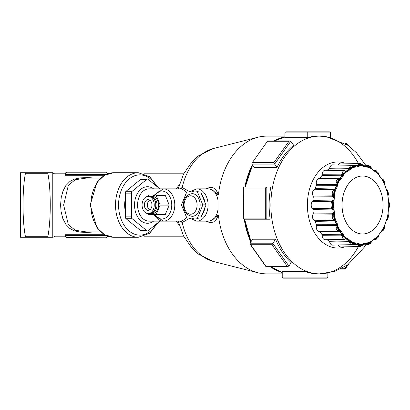 <?xml version="1.0" encoding="UTF-8"?>
<svg xmlns="http://www.w3.org/2000/svg" width="410" height="410" viewBox="0 0 410 410"><rect width="100%" height="100%" fill="white"/><g stroke="black" fill="none" stroke-linecap="round" stroke-linejoin="round"><path stroke-width="0.61" d="M100.66 231.896L86.156 231.896L75.184 230.276L68.332 224.577L63.632 205.005L68.311 185.433L75.173 179.724L86.141 178.104L100.66 178.104M95.72 178.104L87.545 177.597L80.14 177.894L74.471 179.119L70.043 181.353L65.81 185.638L63.022 190.963L61.218 197.579L60.588 205L61.059 211.416L62.781 218.417L65.974 224.593L69.767 228.452L74.364 230.845L80.145 232.106L86.505 232.414L95.725 231.896M183.685 236.201L144.376 236.201M65.134 236.201L65.067 235.663L65.134 236.201L54.93 236.201L54.93 173.799A2.152 2.152 0 0 1 53.064 172.723L52.777 172.723L52.777 237.277L48.139 237.277L47.816 236.708L48.139 237.277L25.138 237.277L25.461 236.708L25.138 237.277L20.5 237.277L20.5 172.723L25.138 172.723L25.461 173.292L25.138 172.723L48.139 172.723L47.816 173.292L48.139 172.723L52.777 172.723M107.994 236.329L105.949 237.815L66.287 237.6L65.185 236.375L65.067 234.289L103.771 234.289M103.771 175.711L65.067 175.711L65.067 174.337L106.308 174.337M65.067 174.311L65.697 172.815L67.219 172.185L105.949 172.185L107.994 173.671M186.663 192.157L181.922 188.861L148.999 188.861A16.139 11.413 -90 0 0 137.586 205A16.139 11.413 -90 0 0 148.999 221.139L163.38 221.139A16.139 11.413 -90 0 0 174.788 205A16.139 11.413 -90 0 0 163.38 188.861L153.586 195.56M147.477 179.108L141.388 179.108A2.152 1.522 90 0 0 140.63 179.401L146.713 179.401A2.152 1.522 -90 0 1 147.477 179.108A2.152 1.522 -90 0 1 148.236 179.401L159.823 188.861M146.713 179.401L132.179 191.27L126.09 191.27A2.152 1.522 90 0 0 125.332 193.13L125.332 216.869A2.152 1.522 90 0 0 126.09 218.73L140.63 230.599A2.152 1.522 90 0 0 141.388 230.891L147.477 230.891A2.152 1.522 -90 0 1 146.713 230.599L140.63 230.599M125.332 193.13L131.415 193.13A2.152 1.522 -90 0 1 132.179 191.27M131.415 193.13L131.415 216.869L125.332 216.869M126.09 218.73L132.179 218.73A2.152 1.522 -90 0 1 131.415 216.869M132.179 218.73L146.713 230.599M159.823 221.139L148.236 230.599A2.152 1.522 -90 0 1 147.477 230.891M140.63 179.401L126.09 191.27M96.601 237.815L98.974 237.815L94.228 237.815L96.601 238.031M88.714 237.815L92.814 238.031L88.714 237.815M47.816 236.708C51.06 221.231 51.06 188.769 47.816 173.292L25.461 173.292C22.217 188.769 22.217 221.231 25.461 236.708L47.816 236.708M125.332 211.355A21.52 15.216 -90 0 1 125.332 198.645M84.65 237.815L79.955 237.815M73.841 237.815L79.012 237.815M93.787 237.815L92.814 238.031M87.202 237.815L86.151 237.815M378.907 174.834L378.773 173.302A1.076 0.266 -14.9 0 0 378.773 173.292L376.072 170.714A1.076 0.758 93.7 0 1 376.57 171.037A1.076 0.758 93.7 0 1 376.764 171.79A2.747 1.942 -90 0 1 378.497 173.568A1.076 0.266 -14.9 0 0 378.773 173.302L378.937 174.962M381.039 178.386L381.956 179.293L378.21 173.82A39.534 27.952 90 0 0 376.682 172.251A1.076 0.63 -46.3 0 0 376.611 172.431L375.304 171.293L376.575 172.6A39.109 27.654 -90 0 1 378.087 174.153L380.003 176.623A1.076 0.553 143.3 0 1 380.039 176.976A38.648 27.332 -90 0 1 381.039 178.386A1.076 0.523 -33.9 0 0 381.018 178.063L381.018 178.063A1.076 0.523 -33.9 0 0 381.008 178.053L382.966 180.83A1.076 0.466 -28.9 0 0 382.894 180.953A39.109 27.654 -90 0 1 383.996 183.096A1.076 0.425 154.4 0 1 384.073 182.978A1.076 0.425 154.4 0 1 384.18 182.86A39.534 27.952 90 0 0 383.068 180.697A1.076 0.466 -28.9 0 0 382.966 180.83M379.086 175.541L380.039 176.976M378.958 175.049L378.133 173.989A1.076 0.6 137.8 0 1 378.21 173.82M382.002 179.657L382.894 180.953M381.654 179.037L382.771 179.288A1.076 0.712 118 0 1 382.991 179.344A1.076 0.712 118 0 1 383.217 179.585L381.695 179.037M383.996 183.096L384.647 184.818L384.821 182.706L382.991 179.344L381.771 179.042M381.956 179.293L383.247 180.292A2.747 1.942 -90 0 1 384.508 182.742L384.821 182.706L384.616 184.315M383.217 179.585A1.076 0.712 118 0 1 383.247 180.292M374.063 170.529L375.304 171.293L374.14 170.601A1.076 0.666 -52.5 0 0 374.063 170.529L372.767 169.591A1.076 0.687 124 0 1 372.869 169.684A1.076 0.687 124 0 1 372.997 170.124A38.648 27.332 -90 0 1 374.253 171.026A1.076 0.666 -52.5 0 0 374.14 170.601M374.253 171.026L375.442 171.79M376.047 170.714L376.072 170.714A1.076 0.758 93.7 0 0 376.047 170.714L375.037 170.847L375.304 171.293L374.914 171.16M375.037 170.847L374.115 170.99M376.682 172.251L375.304 171.293L376.57 171.037M384.647 184.818L385.241 186.57A38.648 27.332 -90 0 1 385.882 188.349A1.076 0.328 -18.7 0 0 385.938 188.175L385.938 188.175A1.076 0.328 -18.7 0 0 385.918 188.139M384.073 182.978L384.616 184.264M384.611 184.464L384.18 182.86M371.47 168.479L370.947 166.942L368.554 165.363A3.823 2.706 90 0 0 367.785 165.502A1.076 0.733 68.7 0 1 368.375 165.809A1.076 0.733 68.7 0 1 368.733 166.537A2.747 1.942 -90 0 1 370.773 167.475A1.076 0.477 -29.4 0 0 370.968 167.003A1.076 0.477 -29.4 0 0 370.947 166.942M370.517 168.233A1.076 0.717 117.2 0 1 370.517 168.038L371.521 168.571L370.553 167.839A39.534 27.952 90 0 0 368.759 167.013A1.076 0.733 -67.8 0 0 368.733 167.218L367.227 166.598L367.488 167.172L368.739 167.418A39.109 27.654 -90 0 1 370.517 168.233L371.773 169.145L370.968 167.003M371.609 168.689L372.869 169.684M372.654 169.54A1.076 0.687 124 0 1 372.767 169.591L372.029 169.084M371.562 168.623L372.034 169.089M371.773 169.145L372.997 170.124M385.882 188.349L387.173 191.593A1.076 0.261 -14.4 0 0 387.081 191.665A39.109 27.654 -90 0 1 387.66 194.176L387.886 194.063A39.534 27.952 90 0 0 387.301 191.521A1.076 0.261 -14.4 0 0 387.173 191.593M386.517 190.009L387.081 191.665M387.301 191.521L386.538 189.804L387.675 190.624A1.076 0.594 138.5 0 1 387.558 191.214A2.747 1.942 -90 0 1 388.219 194.094L388.516 194.304M353.917 166.301L354.332 166.593L353.287 167.013A39.534 27.952 90 0 0 351.493 167.839A1.076 0.717 -117.2 0 0 351.56 168.038L350.032 168.566L351.278 167.475A2.747 1.942 -90 0 1 353.312 166.537A1.076 0.733 -68.7 0 0 353.236 165.809L354.845 167.167L356.249 166.993A38.648 27.332 -90 0 1 357.643 166.685A1.076 0.753 -100.6 0 0 357.32 166.204L358.519 165.655L358.909 166.255L360.149 165.912A39.109 27.654 -90 0 1 362.02 165.912L363.419 166.26L363.04 165.66L364.254 166.024A1.076 0.753 100.6 0 1 364.567 166.204L361.968 165.491A39.534 27.952 90 0 0 360.077 165.491A1.076 0.758 -92.7 0 0 360.098 165.707L358.519 165.655L359.954 165.051A2.747 1.942 -90 0 1 362.091 165.051A1.076 0.635 -47 0 0 362.168 164.42L363.316 165.912L364.167 166.014A1.076 0.753 100.6 0 1 364.254 166.024L367.227 166.598L365.976 166.522A1.076 0.748 -75.3 0 0 365.705 166.352L365.705 166.352A1.076 0.748 -75.3 0 0 365.582 166.332M363.419 166.26L364.797 166.685A38.648 27.332 -90 0 1 366.191 166.993A1.076 0.748 -75.3 0 0 365.976 166.522M366.191 166.993L367.488 167.172M367.785 165.502L366.842 165.994L367.227 166.598L366.263 166.511M366.842 165.994L365.361 166.265M368.759 167.013L367.227 166.598L368.375 165.809M387.983 195.667L388.516 194.299L387.604 190.501L386.44 189.738M387.66 194.176L387.906 196.072L388.516 194.294M387.906 196.072L388.096 197.974A38.648 27.332 -90 0 1 388.316 199.942L388.378 199.875M387.757 194.12L387.968 195.729M387.932 195.883L387.886 194.063M362.168 164.42A1.076 0.635 -47 0 0 362.066 164.261L362.952 165.578M362.066 164.261L360.323 163.518A3.823 2.706 90 0 0 358.786 164.154A1.076 0.635 47 0 1 359.442 164.42A1.076 0.635 47 0 1 359.954 165.051M364.567 166.204A1.076 0.753 100.6 0 1 364.797 166.685M363.04 165.66L361.979 165.707A1.076 0.758 92.7 0 1 361.968 165.491M388.316 199.942L388.726 203.678A39.109 27.654 -90 0 1 388.726 206.322L388.962 206.338A39.534 27.952 90 0 0 388.962 203.662L388.823 203.673M388.552 201.828L388.726 203.678M388.649 201.92L389.49 203.032A1.076 0.42 155 0 1 389.5 203.073A1.076 0.42 155 0 1 389.274 203.488A2.747 1.942 -90 0 1 389.274 206.512A1.076 0.42 25 0 1 389.5 206.927A1.076 0.42 25 0 1 389.49 206.968L389.49 206.968A1.076 0.42 25 0 1 389.464 207.004M388.962 203.662L388.598 201.807L389.5 203.073M389.464 202.991A1.076 0.42 155 0 1 389.49 203.032L389.49 206.968L388.649 208.085M357.643 166.685L358.909 166.255M353.425 165.794L356.623 165.865A1.076 0.753 91.3 0 0 356.951 165.707L358.519 165.655L356.89 166.014A39.324 27.803 90 0 0 355.47 166.332A1.076 0.748 75.3 0 1 355.916 166.522A1.076 0.748 75.3 0 1 356.249 166.993M357.32 166.204A1.076 0.753 -100.6 0 0 356.89 166.014M356.623 165.865L357.177 165.912M359.442 164.42L358.519 165.655L357.991 164.958L357.192 165.353L338.296 165.02M356.951 165.707A1.076 0.753 91.3 0 0 357.192 165.353M358.786 164.154L357.991 164.958M388.726 206.322L388.547 208.198L389.5 206.927M388.547 208.198L388.316 210.058A38.648 27.332 -90 0 1 388.096 212.026L388.157 212.119M388.823 206.327L387.973 214.281M388.593 208.198L388.962 206.338M353.236 165.809A1.076 0.733 -68.7 0 0 352.943 165.532L352.943 165.532A1.076 0.733 -68.7 0 0 352.769 165.502A3.823 2.706 90 0 0 352.098 165.363A3.823 2.706 90 0 0 349.935 166.803A1.076 0.477 29.4 0 1 350.642 167.003A1.076 0.477 29.4 0 1 351.278 167.475M355.47 166.332L354.235 166.527M354.624 166.48L353.722 166.516M345.179 170.847L346.255 171.293L345.369 172.251A39.534 27.952 90 0 0 343.836 173.82A1.076 0.6 -137.8 0 0 343.949 173.989L342.596 175.044L343.554 173.568A2.747 1.942 -90 0 1 345.287 171.79A1.076 0.758 -93.7 0 0 345.041 171.037L346.886 171.78L348.187 171.026A38.648 27.332 -90 0 1 349.443 170.124A1.076 0.687 -124 0 0 349.023 169.684L350.032 168.566L350.555 169.135L351.657 168.233A39.109 27.654 -90 0 1 353.43 167.418A1.076 0.733 67.8 0 1 353.348 167.218L354.332 166.593L355.916 166.522M353.43 167.418L354.845 167.167M388.096 212.026L388.219 215.906A2.747 1.942 -90 0 1 387.558 218.786A1.076 0.594 41.5 0 1 387.675 219.376L386.533 220.201L387.301 218.479A39.534 27.952 90 0 0 387.886 215.937L387.968 214.256M387.906 213.953L387.66 215.824A39.109 27.654 -90 0 1 387.081 218.335A1.076 0.261 -165.6 0 0 387.173 218.407A1.076 0.261 -165.6 0 0 387.301 218.479M387.932 214.122L388.516 215.701L388.219 215.906M388.516 215.696L388.009 214.404M349.443 170.124L350.555 169.135M354.148 166.46L352.098 165.363L332.689 164.881A4.305 3.044 90 0 0 329.707 168.023L329.286 168.715L348.213 169.048A1.076 0.748 91 0 0 348.49 168.751L350.032 168.566L348.546 169.514A39.324 27.803 90 0 0 347.27 170.437A1.076 0.666 52.5 0 1 347.752 170.601A1.076 0.666 52.5 0 1 348.187 171.026M349.023 169.684A1.076 0.687 -124 0 0 348.546 169.514M348.213 169.048L348.787 169.166M350.642 167.003L350.032 168.566L349.346 167.844L348.643 168.31L329.707 168.023M348.49 168.751A1.076 0.748 91 0 0 348.643 168.31M349.935 166.803L349.346 167.844M387.173 218.407L385.882 221.651A38.648 27.332 -90 0 1 385.241 223.429A1.076 0.364 21 0 1 385.292 223.624L385.292 223.624A1.076 0.364 21 0 1 385.267 223.66M387.081 218.335L386.507 220.016M345.041 171.037A1.076 0.758 -93.7 0 0 344.502 170.714A3.823 2.706 90 0 0 342.094 173.189A1.076 0.266 14.9 0 1 342.837 173.302A1.076 0.266 14.9 0 1 343.554 173.568M347.27 170.437L346.255 171.293L345.896 171.108M346.486 170.826L345.543 170.929M338.393 179.585A1.076 0.712 -118 0 0 337.784 179.288L339.598 179.288L338.978 180.697A39.534 27.952 90 0 0 337.866 182.86A1.076 0.425 -154.4 0 0 338.009 182.978L336.943 184.459L337.543 182.742A2.747 1.942 -90 0 1 338.798 180.292A1.076 0.712 -118 0 0 338.393 179.585L339.598 179.288L340.326 179.641L341.402 178.386A38.648 27.332 -90 0 1 342.401 176.976A1.076 0.553 -143.3 0 0 341.889 176.623L342.596 175.044L343.237 175.521L344.082 174.153A39.109 27.654 -90 0 1 345.594 172.6A1.076 0.63 46.3 0 1 345.466 172.431L346.255 171.293L347.752 170.601M345.594 172.6L346.886 171.78M385.241 223.429L384.636 225.203L384.508 227.258A2.747 1.942 -90 0 1 383.247 229.708A1.076 0.712 62 0 1 383.217 230.415L381.951 230.712L383.068 229.303A39.534 27.952 90 0 0 384.18 227.14A1.076 0.425 25.6 0 1 384.073 227.022L386.543 220.19M384.636 225.203L383.996 226.904A39.109 27.654 -90 0 1 382.894 229.046A1.076 0.466 -151.1 0 0 382.966 229.169A1.076 0.466 -151.1 0 0 383.068 229.303M384.611 225.541L384.821 227.294L384.508 227.258M342.401 176.976L343.237 175.521M344.672 170.714L325.263 170.232A4.305 3.044 90 0 0 322.173 174.711L321.922 175.552L340.91 175.746A1.076 0.748 90.6 0 0 341.11 175.342L342.596 175.044L341.515 175.931L341.381 176.49A39.324 27.803 90 0 0 340.367 177.919A1.076 0.523 33.9 0 1 340.879 178.053A1.076 0.523 33.9 0 1 341.402 178.386M341.889 176.623A1.076 0.553 -143.3 0 0 341.381 176.49M340.91 175.746L341.515 175.931M342.837 173.302L342.596 175.044L341.75 174.368L341.161 174.86L322.173 174.711M341.11 175.342A1.076 0.748 90.6 0 0 341.161 174.86M342.094 173.189L341.75 174.368M381.838 230.794L382.771 230.712M383.217 230.415A1.076 0.712 62 0 1 382.991 230.656L384.821 227.294L384.641 225.992M381.695 230.963L382.991 230.656M382.894 229.046L381.018 231.937A1.076 0.523 -146.1 0 0 381.039 231.614A38.648 27.332 -90 0 1 380.039 233.023A1.076 0.553 36.7 0 1 380.003 233.377L381.018 231.937A1.076 0.523 -146.1 0 1 381.008 231.947L381.848 230.784M381.987 230.358L381.039 231.614M381.951 230.712L382.966 229.169M340.367 177.919L339.69 178.514L339.598 179.288L338.547 178.965A1.076 0.753 91.5 0 0 338.834 178.683L320.041 178.217L319.446 178.565A4.305 3.044 90 0 0 319.375 178.565A4.305 3.044 90 0 0 316.469 184.362L316.417 185.269A39.806 28.146 90 0 0 315.208 188.626L314.716 189.22A4.305 3.044 90 0 0 313.153 196.031L313.301 196.918A39.806 28.146 90 0 0 312.886 200.639L312.548 201.418A4.305 3.044 90 0 0 312.548 208.582L312.886 209.361A39.806 28.146 90 0 0 313.301 213.082L313.153 213.969A4.305 3.044 90 0 0 314.716 220.78L315.208 221.374A39.806 28.146 90 0 0 316.417 224.731L316.469 225.638A4.305 3.044 90 0 0 319.375 231.435A4.305 3.044 90 0 0 319.446 231.435L320.041 231.783A39.806 28.146 90 0 0 321.922 234.448L322.173 235.289A4.305 3.044 90 0 0 325.263 239.768L344.502 239.286A1.076 0.758 -86.3 0 0 345.041 238.963A1.076 0.758 -86.3 0 0 345.287 238.21A2.747 1.942 -90 0 1 343.554 236.432A1.076 0.266 165.1 0 1 342.837 236.698A1.076 0.266 165.1 0 1 342.094 236.811A3.823 2.706 90 0 0 344.502 239.286M339.69 178.514L338.834 178.683M314.716 189.22L333.576 189.62L335.016 189.799L334.744 191.521A39.534 27.952 90 0 0 334.16 194.063L333.622 195.877L333.827 194.094A2.747 1.942 -90 0 1 334.488 191.214A1.076 0.594 -138.5 0 0 333.935 190.624L335.016 189.799L335.805 189.984L336.559 188.349A38.648 27.332 -90 0 1 337.199 186.57A1.076 0.364 -159 0 0 336.62 186.34L336.943 184.459L337.671 184.797L338.173 183.096A39.109 27.654 -90 0 1 339.275 180.953A1.076 0.466 28.9 0 1 339.111 180.83L339.598 179.288L340.879 178.053M339.275 180.953L340.326 179.641M380.039 233.023L378.133 236.011A1.076 0.6 42.2 0 1 378.087 235.847A39.109 27.654 -90 0 1 376.575 237.4A1.076 0.63 -133.7 0 0 376.611 237.569A1.076 0.63 -133.7 0 0 376.682 237.749A39.534 27.952 90 0 0 378.21 236.18A1.076 0.6 42.2 0 1 378.133 236.011M379.076 234.479L378.087 235.847M378.907 235.176L378.773 236.708A1.076 0.266 -165.1 0 0 378.773 236.698A1.076 0.266 -165.1 0 0 378.497 236.432A2.747 1.942 -90 0 1 376.764 238.21A1.076 0.758 86.3 0 1 376.57 238.963A1.076 0.758 86.3 0 1 376.072 239.286L376.072 239.286A1.076 0.758 86.3 0 1 376.047 239.286L375.037 239.153L375.299 238.707L376.57 238.963M378.937 235.043L378.886 235.483M378.953 234.956L378.497 236.432M337.199 186.57L337.671 184.797M316.417 185.269L335.431 185.31A1.076 0.748 90.1 0 0 335.529 184.838L336.943 184.459L336.082 185.54L336.087 186.253A39.324 27.803 90 0 0 335.436 188.057A1.076 0.328 18.7 0 1 335.974 188.139A1.076 0.328 18.7 0 1 336.559 188.349M336.62 186.34A1.076 0.364 -159 0 0 336.087 186.253M335.431 185.31L336.082 185.54M337.784 179.288A3.823 2.706 90 0 0 336.031 182.696L336.789 182.706L336.943 184.459L335.959 183.89L335.472 184.357L316.469 184.362M335.529 184.838A1.076 0.748 90.1 0 0 335.472 184.357M336.031 182.696L335.959 183.89M336.789 182.706L337.543 182.742M378.886 235.53L378.773 236.708L376.047 239.286M371.593 241.326L372.869 240.316A1.076 0.687 56 0 1 372.767 240.409L374.914 238.84M374.115 239.009L375.037 239.153M376.575 237.4L374.14 239.399A1.076 0.666 -127.5 0 0 374.253 238.974A38.648 27.332 -90 0 1 372.997 239.876A1.076 0.687 56 0 1 372.869 240.316M375.427 238.22L374.253 238.974M376.764 238.21L375.299 238.707L376.611 237.569M376.58 238.041L376.682 237.749M333.837 189.779L333.263 190.373A3.823 2.706 90 0 0 332.346 194.381L333.827 194.094M333.935 190.624A1.076 0.594 -138.5 0 0 333.263 190.373M335.436 188.057L334.909 188.79L335.016 189.799L333.883 189.405A1.076 0.753 91.2 0 0 334.099 189.01L315.208 188.626M333.576 189.62A1.076 0.753 91.2 0 0 333.883 189.405M334.909 188.79L334.099 189.01M312.548 201.418L332.956 201.802L333.084 203.662A39.534 27.952 90 0 0 333.084 206.338L332.956 208.193L332.776 206.512A2.747 1.942 -90 0 1 332.776 203.488A1.076 0.42 -155 0 0 332.11 203.073L332.956 201.802L333.766 201.802L334.124 199.942A38.648 27.332 -90 0 1 334.345 197.974L333.735 197.881L333.622 195.877L334.406 196.047L334.509 194.176A39.109 27.654 -90 0 1 335.088 191.665A1.076 0.261 14.4 0 1 334.903 191.593L335.016 189.799L335.974 188.139M335.088 191.665L335.805 189.984M372.997 239.876L370.517 241.961A1.076 0.717 62.8 0 1 370.517 241.767A39.109 27.654 -90 0 1 368.739 242.582A1.076 0.733 -112.2 0 0 368.733 242.781A1.076 0.733 -112.2 0 0 368.759 242.986A39.534 27.952 90 0 0 370.553 242.161A1.076 0.717 62.8 0 1 370.517 241.961M371.757 240.865L370.517 241.767M372.024 240.916L372.767 240.409A1.076 0.687 56 0 1 372.654 240.46M370.553 242.161L371.521 241.434L370.968 242.997A1.076 0.477 -150.6 0 0 370.773 242.525A2.747 1.942 -90 0 1 368.733 243.463A1.076 0.733 111.3 0 1 368.375 244.191A1.076 0.733 111.3 0 1 367.785 244.498A3.823 2.706 90 0 0 368.554 244.637L370.947 243.058A1.076 0.477 -150.6 0 0 370.968 242.997M370.784 242.223L370.773 242.525M334.345 197.974L334.406 196.047M313.301 196.918L332.305 196.8A1.076 0.748 89.6 0 0 332.3 196.313L333.622 195.877L333.012 197.051L333.186 197.851A39.324 27.803 90 0 0 332.961 199.849L334.124 199.942M333.735 197.881L333.186 197.851M332.305 196.8L333.012 197.051M333.094 194.294L333.622 195.877L332.525 195.478L332.141 195.877L313.153 196.031M332.3 196.313A1.076 0.748 89.6 0 0 332.141 195.877M332.346 194.381L332.525 195.478M365.361 243.735L366.842 244.006L367.222 243.407L368.375 244.191M366.842 244.006L367.785 244.498M365.582 243.668A1.076 0.748 -104.7 0 0 365.705 243.648L366.263 243.489M368.739 242.582L367.468 242.833L367.222 243.407L365.976 243.478A1.076 0.748 -104.7 0 0 366.191 243.007A38.648 27.332 -90 0 1 364.797 243.314A1.076 0.753 79.4 0 1 364.567 243.796A1.076 0.753 79.4 0 1 364.254 243.976L364.254 243.976A1.076 0.753 79.4 0 1 364.167 243.986L361.979 244.293A1.076 0.758 87.3 0 1 362.02 244.088A39.109 27.654 -90 0 1 361.087 244.109A39.109 27.654 -90 0 1 360.149 244.088A1.076 0.758 -87.3 0 0 360.098 244.293A1.076 0.758 -87.3 0 0 360.077 244.509A39.534 27.952 90 0 0 361.968 244.509A1.076 0.758 87.3 0 1 361.979 244.293M364.797 243.314L363.398 243.745L363.034 244.345L365.705 243.648A1.076 0.748 -104.7 0 0 365.976 243.478M367.468 242.833L366.191 243.007M368.733 243.463L367.222 243.407L368.733 242.781M331.798 202.007L331.393 202.894A3.823 2.706 90 0 0 331.393 207.106A1.076 0.42 -25 0 0 332.11 206.927A1.076 0.42 -25 0 0 332.776 206.512M332.11 203.073A1.076 0.42 -155 0 0 331.393 202.894M332.961 199.849L332.607 200.659L332.956 201.802L331.731 201.366A1.076 0.748 90.8 0 0 331.849 200.905L312.886 200.639M331.485 201.715A1.076 0.748 90.8 0 0 331.731 201.366M332.607 200.659L331.849 200.905M313.153 213.969L332.141 214.122L332.525 214.522L333.622 214.117L334.16 215.937A39.534 27.952 90 0 0 334.744 218.479A1.076 0.261 165.6 0 1 334.903 218.407L335.016 220.196L334.488 218.786A2.747 1.942 -90 0 1 333.827 215.906L333.094 215.706L333.622 214.117L334.406 213.928L334.345 212.026A38.648 27.332 -90 0 1 334.124 210.058L333.514 210.125L332.956 208.193L333.76 208.172L333.443 206.322A39.109 27.654 -90 0 1 333.443 203.678L332.956 201.802L333.514 199.875M333.443 203.678L333.766 201.802M363.398 243.745L362.02 244.088M363.029 244.35L364.567 243.796M361.968 244.509L363.034 244.345L362.066 245.739A1.076 0.635 -133 0 0 362.168 245.58L362.958 244.416M362.173 244.667L362.091 244.949A2.747 1.942 -90 0 1 359.954 244.949A1.076 0.635 133 0 1 359.442 245.58A1.076 0.635 133 0 1 358.786 245.846A3.823 2.706 90 0 0 360.323 246.482L362.066 245.739M362.168 245.58A1.076 0.635 -133 0 0 362.091 244.949M334.124 210.058L333.76 208.172M312.886 209.361L331.849 209.095A1.076 0.748 89.2 0 0 331.731 208.634L332.956 208.193L332.607 209.341L332.961 210.151A39.324 27.803 90 0 0 333.186 212.149L334.345 212.026M333.514 210.125L332.961 210.151M331.849 209.095L332.607 209.341M332.11 206.927L332.956 208.193L312.548 208.582M331.731 208.634A1.076 0.748 89.2 0 0 331.485 208.285M331.393 207.106L331.792 207.993M338.296 244.98L357.192 244.647L357.991 245.042L358.514 244.339L359.442 245.58M357.991 245.042L358.786 245.846M356.89 243.986A1.076 0.753 -79.4 0 0 357.32 243.796L358.514 244.339L358.893 243.74L357.643 243.314A38.648 27.332 -90 0 1 356.249 243.007L354.824 242.828L354.327 243.402L353.312 243.463A2.747 1.942 -90 0 1 351.278 242.525A1.076 0.477 150.6 0 1 350.642 242.997L350.027 241.428L351.493 242.161A39.534 27.952 90 0 0 353.287 242.986A1.076 0.733 112.2 0 1 353.348 242.781L355.47 243.668A39.324 27.803 90 0 0 356.89 243.986L358.514 244.339L356.951 244.293A1.076 0.753 88.7 0 0 356.623 244.134L353.425 244.206M357.192 244.647A1.076 0.753 88.7 0 0 356.951 244.293M357.177 244.088L356.623 244.134M357.32 243.796A1.076 0.753 -79.4 0 0 357.643 243.314M359.954 244.949L358.514 244.339L360.098 244.293M360.149 244.088L358.893 243.74M332.525 214.522L332.346 215.619A3.823 2.706 90 0 0 333.263 219.627A1.076 0.594 -41.5 0 0 333.935 219.376A1.076 0.594 -41.5 0 0 334.488 218.786M333.094 215.706L332.346 215.619M333.186 212.149L333.012 212.949L333.622 214.117L332.3 213.687A1.076 0.748 90.4 0 0 332.305 213.2L313.301 213.082M332.141 214.122A1.076 0.748 90.4 0 0 332.3 213.687M333.012 212.949L332.305 213.2M316.469 225.638L335.472 225.643L335.959 226.11L336.943 225.536L337.866 227.14A39.534 27.952 90 0 0 338.978 229.303A1.076 0.466 151.1 0 1 339.111 229.169L339.598 230.707L338.798 229.708A2.747 1.942 -90 0 1 337.543 227.258L336.789 227.294L336.943 225.536L337.666 225.182L337.199 223.429A38.648 27.332 -90 0 1 336.559 221.651A1.076 0.328 161.3 0 1 335.974 221.861L335.016 220.196L335.795 219.991L335.088 218.335A39.109 27.654 -90 0 1 334.509 215.824L333.622 214.117L333.735 212.119M334.509 215.824L334.406 213.928M354.824 242.828L353.43 242.582A39.109 27.654 -90 0 1 351.657 241.767A1.076 0.717 -62.8 0 0 351.56 241.961A1.076 0.717 -62.8 0 0 351.493 242.161M354.23 243.473L355.916 243.478A1.076 0.748 104.7 0 1 355.47 243.668M356.249 243.007A1.076 0.748 104.7 0 1 355.916 243.478M353.722 243.484L354.624 243.519M327.098 239.722A39.806 28.146 90 0 0 329.286 241.285L329.707 241.977L348.643 241.69A1.076 0.748 89 0 0 348.49 241.249L350.027 241.428L349.346 242.156L349.935 243.197A3.823 2.706 90 0 0 352.098 244.637A3.823 2.706 90 0 0 352.769 244.498A1.076 0.733 -111.3 0 0 352.943 244.468A1.076 0.733 -111.3 0 0 353.236 244.191L353.933 243.689M329.707 241.977A4.305 3.044 90 0 0 332.689 245.118L352.098 244.637L354.312 243.443M353.236 244.191A1.076 0.733 -111.3 0 0 353.312 243.463M336.559 221.651L335.795 219.991M315.208 221.374L334.099 220.99A1.076 0.753 88.8 0 0 333.883 220.595L335.016 220.196L334.909 221.21L335.436 221.943A39.324 27.803 90 0 0 336.087 223.747A1.076 0.364 -21 0 0 336.62 223.66A1.076 0.364 -21 0 0 337.199 223.429M335.974 221.861A1.076 0.328 161.3 0 1 335.436 221.943M334.099 220.99L334.909 221.21M333.935 219.376L335.016 220.196L333.576 220.38L314.716 220.78M333.883 220.595A1.076 0.753 88.8 0 0 333.576 220.38M333.263 219.627L333.832 220.221M350.642 242.997A1.076 0.477 150.6 0 1 349.935 243.197M348.643 241.69L349.346 242.156M342.837 236.698L342.596 234.95L343.836 236.18A39.534 27.952 90 0 0 345.369 237.749A1.076 0.63 133.7 0 1 345.466 237.569L346.486 239.179L347.27 239.563A39.324 27.803 90 0 0 348.546 240.485A1.076 0.687 -56 0 0 349.023 240.316L350.027 241.428L348.787 240.834L329.286 241.285M348.49 241.249A1.076 0.748 89 0 0 348.213 240.952M348.546 240.485L348.787 240.834M351.56 241.961L350.027 241.428L350.54 240.854L349.443 239.876A38.648 27.332 -90 0 1 348.187 238.974A1.076 0.666 127.5 0 1 347.752 239.399A1.076 0.666 127.5 0 1 347.27 239.563M349.023 240.316A1.076 0.687 -56 0 0 349.443 239.876M351.657 241.767L350.54 240.854M335.959 226.11L336.031 227.304A3.823 2.706 90 0 0 337.784 230.712A1.076 0.712 -62 0 0 338.393 230.415A1.076 0.712 -62 0 0 338.798 229.708M336.789 227.294L336.031 227.304M336.087 223.747L336.082 224.465L336.943 225.536L335.529 225.162A1.076 0.748 89.9 0 0 335.431 224.69L316.417 224.731M335.472 225.643A1.076 0.748 89.9 0 0 335.529 225.162M336.082 224.465L335.431 224.69M322.173 235.289L341.161 235.14L341.75 235.632L343.226 234.458L342.401 233.023A38.648 27.332 -90 0 1 341.402 231.614A1.076 0.523 146.1 0 1 340.879 231.947L339.598 230.707L340.31 230.343L339.275 229.046A39.109 27.654 -90 0 1 338.173 226.904A1.076 0.425 -25.6 0 0 338.009 227.022L336.943 225.536L336.62 223.66M338.173 226.904L337.666 225.182M347.752 239.399L346.25 238.707L346.865 238.21L345.594 237.4A39.109 27.654 -90 0 1 344.082 235.847A1.076 0.6 -42.2 0 0 343.949 236.011A1.076 0.6 -42.2 0 0 343.836 236.18M348.187 238.974L346.865 238.21M345.804 238.933L344.666 239.286M345.599 239.066L346.486 239.179M345.369 237.749L346.25 238.707L345.041 238.963M341.402 231.614L340.31 230.343M320.041 231.783L338.834 231.317A1.076 0.753 88.5 0 0 338.547 231.035L339.598 230.707L339.69 231.491L340.367 232.08A39.324 27.803 90 0 0 341.381 233.51A1.076 0.553 -36.7 0 0 341.889 233.377A1.076 0.553 -36.7 0 0 342.401 233.023M340.879 231.947A1.076 0.523 146.1 0 1 340.367 232.08M338.834 231.317L339.69 231.491M338.393 230.415L339.598 230.707L337.784 230.712M341.75 235.632L342.094 236.811M341.381 233.51L341.515 234.074L342.596 234.95L341.11 234.658A1.076 0.748 89.4 0 0 340.91 234.253L321.922 234.448M341.161 235.14A1.076 0.748 89.4 0 0 341.11 234.658M341.515 234.074L340.91 234.253M343.949 236.011L342.596 234.95L341.889 233.377M344.082 235.847L343.226 234.458M343.554 236.432L343.611 236.134M338.978 229.303L339.008 229.626M337.543 227.258L337.661 227.002M351.278 242.525L351.267 242.223M334.744 218.479L334.704 218.802M333.084 206.338L332.976 206.625M362.091 165.051L362.173 165.338M370.773 167.475L370.784 167.777M384.508 182.742L384.39 182.998M383.068 180.697L383.042 180.374M378.497 173.568L378.44 173.866M321.922 175.552A39.806 28.146 90 0 0 320.041 178.217M329.286 168.715A39.806 28.146 90 0 0 327.098 170.278M360.323 163.518L340.915 163.042A4.305 3.044 90 0 0 338.332 164.958M338.332 245.042A4.305 3.044 90 0 0 340.915 246.958L360.323 246.482M244.022 218.14L244.022 188.016L265.321 188.016L266.843 186.939L270.831 186.939A68.859 48.687 90 0 0 270.175 219.217L266.843 219.217L266.843 186.939L244.022 186.939L243.704 187.257L243.704 218.904L244.022 219.217L266.843 219.217L265.321 218.14L244.022 218.14L243.704 218.904M244.022 188.016L243.704 187.257M293.621 145.248A68.859 48.687 90 0 0 277.016 167.413L274.664 164.082L290.803 141.26L293.621 145.248M249.921 243.202L252.739 239.214L275.561 239.214A68.859 48.687 90 0 0 291.238 262.692L288.881 266.023L272.742 243.202L249.921 243.202L250.028 244.145L265.711 266.326L288.122 266.341L288.881 266.023M287.046 266.023L265.741 266.023L250.679 244.724L271.984 244.724L287.046 266.023L288.122 266.341M265.741 266.023L265.711 266.326M271.984 244.724L275.561 239.214M250.679 244.724L250.028 244.145M305.045 278.159L326.345 278.159A1.522 1.076 -0 0 0 327.867 277.083L282.223 277.083A1.522 1.076 180 0 0 283.746 278.159L305.045 278.159L305.045 271.446A68.859 48.687 90 0 0 317.817 273.859L319.559 273.859A68.859 48.687 90 0 0 358.401 246.528M327.867 273.121L327.867 277.083M348.587 264.209L345.174 269.042L344.825 268.74L341.11 268.74M346.486 144.34L346.747 143.977L347.475 145.007M348.587 145.791L347.091 143.674L345.917 143.977M307.761 131.841L286.457 131.841A1.522 1.076 180 0 0 284.94 132.917L330.583 132.917A1.522 1.076 -0 0 0 329.061 131.841L307.761 131.841L307.761 137.627L284.94 137.627L284.94 132.917M267.663 141.26L288.963 141.26L273.901 162.56L274.664 164.082L251.837 164.082L251.95 163.139L267.633 140.958L290.039 140.943L290.803 141.26M288.963 141.26L290.039 140.943M277.016 167.413L254.195 167.413L251.837 164.082M305.045 271.446L282.223 271.446L282.223 277.083M343.811 267.299L344.825 268.74L347.475 264.993M358.401 163.472A68.859 48.687 90 0 0 319.559 136.14L317.817 136.14A68.859 48.687 90 0 0 307.761 137.627M330.583 137.437L330.583 132.917M176.151 221.139L179.247 225.105M179.247 184.895L176.151 188.861M179.662 221.139L182.204 222.486L189.758 218.248M189.758 191.752L182.204 187.513L179.667 188.861M282.223 273.859L266.582 273.859A68.859 48.687 -90 0 1 257.998 272.778A68.859 48.687 -90 0 1 218.412 214.999C218.202 214.835 215.998 216.598 211.796 220.298L209.095 221.139L196.677 221.139A16.139 11.413 -90 0 0 208.085 205A16.139 11.413 -90 0 0 196.677 188.861L189.599 191.906M211.796 220.298C215.081 218.412 217.151 214.83 218.002 209.551L218.002 200.449C217.151 195.17 215.081 191.588 211.796 189.702L218.412 195.001L217.336 192.234L215.86 189.881L213.487 187.913L211.36 187.308L209.797 187.365L206.153 188.861M206.148 221.139L209.802 222.64L213.487 222.092L216.398 219.396L218.412 214.999M218.412 195.001A68.859 48.687 -90 0 1 257.998 137.222A68.859 48.687 -90 0 1 266.582 136.14L284.94 136.14M198.63 218.094L191.68 218.094A13.986 9.891 90 0 0 195.155 218.986A13.986 9.891 90 0 0 198.63 218.094M197.369 191.906L186.719 192.013L181.461 204.892L186.852 218.094L200.746 217.987L206.004 205.108L200.746 192.013L197.369 191.906L200.746 192.013M206.004 204.892L202.76 204.892L197.502 192.013M169.212 204.892L160.084 205.108L169.212 205.108L165.45 195.667L156.189 195.56L165.45 195.667M160.084 204.892L156.318 195.667M156.189 195.56L157.788 195.56M148.23 196.395L148.656 195.56M148.23 213.605L148.656 214.44L165.317 214.44L169.212 205.108M165.45 214.333L156.189 214.44M156.318 214.333L160.084 205.108M150.9 196.395L152.423 196.395A8.605 6.088 90 0 1 158.506 205A8.605 6.088 90 0 1 152.423 213.605L150.9 213.605A8.605 6.088 -90 0 0 156.989 205A8.605 6.088 -90 0 0 150.9 196.395A8.605 6.088 -90 0 0 150.291 196.436M150.291 213.564A8.605 6.088 -90 0 0 150.9 213.605M154.447 199.644A7.339 5.186 90 0 1 156.092 205A7.339 5.186 90 0 1 154.447 210.356M154.247 205A8.605 6.088 -90 0 0 148.164 196.395A8.605 6.088 -90 0 0 142.075 205A8.605 6.088 -90 0 0 148.164 213.605A8.605 6.088 -90 0 0 154.247 205M151.966 205A5.381 3.803 90 0 1 148.164 210.381A5.381 3.803 90 0 1 144.356 205A5.381 3.803 90 0 1 148.164 199.619A5.381 3.803 90 0 1 151.966 205M148.164 213.605L149.686 213.605A8.605 6.088 -90 0 0 155.769 205A8.605 6.088 -90 0 0 149.686 196.395L148.164 196.395M149.686 209.93A5.381 3.803 90 0 1 147.4 205A5.381 3.803 90 0 1 149.686 200.07M192.111 193.633A11.367 8.041 90 0 1 200.147 205A11.367 8.041 90 0 1 192.111 216.367C185.586 214.989 182.804 210.176 183.757 201.93C184.536 197.236 187.319 194.468 192.111 193.633M191.68 191.906L198.63 191.906A13.986 9.891 90 0 0 191.68 191.906M196.677 188.861L209.095 188.861L211.796 189.702M186.663 217.843L181.922 221.139L163.38 221.139A16.139 11.413 -90 0 1 154.119 214.44M157.788 214.44L148.656 214.44M202.76 204.892L206.004 205.108M200.746 217.987L197.502 217.987L202.76 205.108M138.344 237.277L113.662 237.277A32.277 22.822 -90 0 1 90.841 205A32.277 22.822 -90 0 1 113.662 172.723L138.344 172.723A32.277 22.822 90 0 0 115.523 205A32.277 22.822 90 0 0 138.344 237.277L149.645 233.316L158.024 222.609M153.56 188.861A18.291 12.935 90 0 0 147.477 186.709A18.291 12.935 90 0 0 134.926 209.438A18.291 12.935 90 0 0 153.56 221.139M106.308 235.663L65.067 235.663M156.466 223.88A30.125 21.299 -90 0 1 139.866 235.125A30.125 21.299 -90 0 1 120.658 191.988A30.125 21.299 -90 0 1 156.466 186.119M362.548 233.992A28.992 20.5 -90 0 1 344.795 190.506A28.992 20.5 -90 0 1 380.301 190.506A28.992 20.5 -90 0 1 362.548 233.992M344.882 246.861A43.035 30.432 -90 0 1 307.597 210.028A43.035 30.432 -90 0 1 337.819 161.965A43.035 30.432 -90 0 1 344.882 163.139M365.735 165.291L356.377 152.617L347.957 145.34L326.006 136.581L319.559 136.14A68.859 48.687 90 0 0 270.872 205A68.859 48.687 90 0 0 319.559 273.859L334.309 271.517L347.736 264.814L364.157 247.348L365.735 244.708M265.321 188.016L265.321 218.14M273.901 162.56L252.601 162.56M176.638 221.959L178.406 221.959M178.212 221.139L183.485 235.811L192.034 248.275L198.343 254.051L213.743 261.57A57.467 40.636 -90 0 1 182.204 222.486A2.152 1.707 102.3 0 0 181.276 221.139M181.276 188.861A2.152 1.707 77.7 0 0 182.204 187.513A57.467 40.636 -90 0 1 213.743 148.43L257.998 137.222M190.588 214.215A9.215 6.519 90 0 1 184.946 200.393A9.215 6.519 90 0 1 196.231 200.393A9.215 6.519 90 0 1 190.588 214.215M154.555 195.56A13.986 9.891 90 0 1 170.909 199.357A13.986 9.891 90 0 1 161.858 218.986A13.986 9.891 90 0 1 154.555 214.44M201.433 194.196A13.986 9.891 90 0 1 204.908 202.709M204.908 207.291A13.986 9.891 90 0 1 201.433 215.803M284.94 137.124A68.644 48.539 90 0 0 274.731 140.943M252.632 165.199A68.644 48.539 90 0 0 245.344 186.939A68.859 48.687 -90 0 1 252.611 165.168M243.704 201.377A68.644 48.539 90 0 0 243.704 208.623M251.074 241.572A68.859 48.687 -90 0 1 244.688 219.217A68.644 48.539 90 0 0 251.089 241.546M270.39 266.341A68.644 48.539 90 0 0 282.223 272.184M270.175 266.341L282.223 272.363A68.859 48.687 -90 0 1 270.205 266.341M243.704 208.628A68.859 48.687 -90 0 1 243.704 201.371M274.464 140.943A68.859 48.687 -90 0 1 284.94 136.94L274.439 140.943M250.997 241.68A68.644 48.539 -90 0 1 244.539 219.217M243.704 211.524A68.644 48.539 -90 0 1 243.704 198.476M245.195 186.939A68.644 48.539 -90 0 1 252.539 165.071M284.94 136.843A68.859 48.687 90 0 0 274.008 140.943M252.345 164.794A68.859 48.687 90 0 0 244.883 186.939M243.704 194.924A68.859 48.687 90 0 0 243.704 215.076M244.232 219.217A68.859 48.687 90 0 0 250.792 241.967M269.749 266.341A68.859 48.687 90 0 0 282.223 272.491M178.406 188.041L176.638 188.041M113.662 237.277L104.524 234.745L96.939 227.678L90.21 205L96.939 182.322L104.524 175.254L113.662 172.723M54.93 173.799L65.134 173.799M144.376 173.799L183.685 173.799M53.064 237.277L54.93 236.201M158.024 187.39L149.645 176.684L138.344 172.723M384.616 184.346L386.543 189.815M387.968 195.749L388.613 201.792M386.44 220.262L387.604 219.499L388.516 215.701M338.255 179.042L319.375 178.565M371.557 241.382L372.029 240.911M371.383 241.741L370.947 243.058M319.375 231.435L338.255 230.958M368.554 165.363L362.732 165.22M375.975 170.714L374.248 170.668M368.554 244.637L362.732 244.78M375.975 239.286L374.248 239.332M345.143 269.057L340.464 269.057M345.42 143.659L347.065 143.659M267.633 140.958L251.95 163.139M213.743 261.57L257.998 272.778M153.586 214.44L163.38 221.139M189.599 218.094L196.677 221.139M178.212 188.861L183.485 174.188L192.034 161.724L198.343 155.949L213.743 148.43M252.575 165.127L245.277 186.939M243.704 199.957L243.704 210.043M244.626 219.217L251.038 241.623"/></g></svg>
